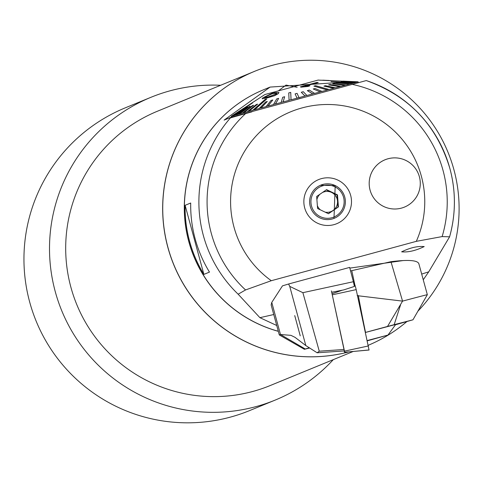 <?xml version="1.0" encoding="UTF-8"?>
<svg xmlns="http://www.w3.org/2000/svg" width="483" height="483" viewBox="0 0 483 483"><rect width="100%" height="100%" fill="white"/><g stroke="black" fill="none" stroke-linecap="round" stroke-linejoin="round"><path stroke-width="0.72" d="M333.282 359.654A163.64 163.496 -112.3 0 1 275.171 400.093L249.614 410.586A163.64 163.496 -112.3 0 1 32.651 311.77A163.64 163.496 -112.3 0 1 125.314 107.824L150.871 97.331A163.64 163.496 -112.3 0 1 220.634 85.274M275.171 400.093A163.64 163.496 -112.3 0 1 58.208 301.277A163.64 163.496 -112.3 0 1 150.871 97.331M353.23 351.461L270.202 385.549A148.299 148.166 -112.3 0 1 73.573 296.001A148.299 148.166 -112.3 0 1 157.555 111.175L254.523 71.363A148.299 148.166 -112.3 0 1 254.559 71.345M349.064 351.841A148.299 148.166 -112.3 0 1 170.433 255.863A148.299 148.166 -112.3 0 1 254.523 71.363A148.299 148.166 -112.3 0 0 170.433 255.863A148.299 148.166 -112.3 0 0 349.064 351.841M304.682 207.883A23.848 23.824 67.7 0 0 333.928 224.655A23.848 23.824 67.7 0 0 350.664 195.404A23.848 23.824 67.7 0 0 321.418 178.632A23.848 23.824 67.7 0 0 304.682 207.883M424.165 246.596C415.549 250.725 408.038 252.47 401.627 251.818C410.236 247.688 417.753 245.944 424.165 246.596L424.189 246.523M251.963 111.833A66.479 0.35 164.8 0 0 230.904 117.822M416.31 241.343A97.161 97.077 67.7 0 0 302.201 107.878A97.161 97.077 67.7 0 0 271.307 280.708L416.31 241.343L442.132 236.585L449.595 236.815L428.717 271.838L423.277 279.742M428.717 271.838A322.167 52.019 -15.6 0 1 421.731 274.06M449.649 236.628A127.844 127.729 67.7 0 0 366.259 80.57L230.971 117.291L224.112 120.11L270.088 87.085L263.567 89.76A127.844 127.729 67.7 0 0 278.305 331.272M276.735 325.5L259.896 317.669L238.149 294.213L245.545 289.951L271.307 280.708M388.03 158.762A25.569 25.545 67.7 0 0 370.546 191.654A25.569 25.545 67.7 0 0 404.446 207.092A25.569 25.545 67.7 0 0 418.924 175.226A25.569 25.545 67.7 0 0 385.023 159.788A25.569 25.545 67.7 0 0 370.546 191.654A25.569 25.545 67.7 0 0 404.446 207.092A25.569 25.545 67.7 0 0 418.924 175.226A25.569 25.545 67.7 0 0 388.03 158.762M297.136 87.314L286.045 85.08L278.594 90.689M185.116 205.311A127.844 127.729 67.7 0 0 203.886 274.398L185.116 205.311L190.707 203.017A127.844 127.729 67.7 0 0 209.477 272.104L203.886 274.398M270.088 87.085L352.88 81.579M273.752 314.524A322.167 52.019 -15.6 0 1 259.896 317.669M349.831 268.107L403.353 260.53M297.166 99.208L300.311 98.357M317.373 205.68A10.457 10.451 67.7 0 0 320.32 209.827M320.06 194.148A10.457 10.451 67.7 0 0 316.896 199.618M338.426 206.911L337.49 194.872L326.605 189.656L316.655 196.484L317.591 208.523L328.476 213.734L338.426 206.911L337.991 207.092L337.049 195.054L331.61 192.445A10.457 10.451 67.7 0 0 322.433 192.518M337.991 207.092L328.374 213.685M325.174 212.152A10.457 10.451 67.7 0 0 331.61 192.445L326.267 189.891M337.049 195.054L337.49 194.872M272.074 93.841L264.648 97.222L272.074 93.841M273.179 92.742L278.975 92.446L278.22 93.581L274.742 95.531L267.636 97.711L262.148 98.773L262.939 97.777L273.179 92.742M264.618 97.125L264.442 97.783L268.663 96.739L276.427 93.877L276.789 93.273L272.146 93.714M266.634 98.985L265.125 99.401L253.014 110.106A65.712 0.344 -15.2 0 1 253.762 109.901A65.712 0.344 -15.2 0 1 254.523 109.689L266.664 99.087L254.547 109.792A65.712 0.344 164.8 0 1 259.359 108.47L259.335 108.361A65.712 0.344 -15.2 0 1 260.989 107.908L267.304 101.484L261.013 108.011A65.712 0.344 164.8 0 1 266.236 106.58L266.211 106.471A65.712 0.344 -15.2 0 1 267.987 105.988L272.786 99.975L268.017 106.091A65.712 0.344 164.8 0 1 273.565 104.569L273.535 104.467A65.712 0.344 -15.2 0 1 275.407 103.954L278.631 98.484L275.431 104.056A65.712 0.344 164.8 0 1 281.221 102.474L281.191 102.372A65.712 0.344 -15.2 0 1 283.129 101.847L284.65 96.733L283.159 101.949A65.712 0.344 164.8 0 1 289.094 100.331L289.063 100.229A65.712 0.344 -15.2 0 1 290.048 99.957A65.712 0.344 -15.2 0 1 291.032 99.691L290.724 92.392L289.74 92.651L288.756 92.923L289.063 100.229M253.014 110.106L253.044 110.215A65.712 0.344 164.8 0 0 248.715 111.41L257.644 104.147L248.715 111.41M257.644 104.147L256.31 104.521L247.35 111.676A65.712 0.344 -15.2 0 1 248.691 111.307M247.35 111.676L247.381 111.778A65.712 0.344 164.8 0 0 243.613 112.829L253.629 105.264L243.613 112.829M253.629 105.264L252.488 105.584L242.436 113.046A65.712 0.344 -15.2 0 1 243.583 112.726M242.436 113.046L242.466 113.149A65.712 0.344 164.8 0 0 239.308 114.036L250.242 106.218L239.308 114.036M250.242 106.218L249.313 106.477L238.348 114.199A65.712 0.344 -15.2 0 1 239.284 113.934M238.348 114.199L238.379 114.302A65.712 0.344 164.8 0 0 235.885 115.008L247.537 106.984L235.885 115.008M247.537 106.984L235.149 115.111A65.712 0.344 -15.2 0 1 235.855 114.906M235.149 115.111L235.173 115.214A65.712 0.344 164.8 0 0 233.386 115.733L252.537 102.939L232.884 115.763A65.712 0.344 -15.2 0 1 233.114 115.697A65.712 0.344 -15.2 0 1 233.355 115.63M232.884 115.763L232.915 115.872A65.712 0.344 164.8 0 0 231.852 116.192L244.332 107.92L231.852 116.192M244.332 107.92L231.599 116.162A65.712 0.344 -15.2 0 1 231.822 116.089M231.599 116.162L231.623 116.264A65.712 0.344 164.8 0 0 231.315 116.379A65.712 0.344 164.8 0 0 231.309 116.385L231.285 116.282A65.712 0.344 -15.2 0 1 231.285 116.276L243.897 108.132M313.932 86.119L327.269 89.898A65.712 0.344 -15.2 0 1 328.108 89.669A65.712 0.344 -15.2 0 1 328.947 89.446L315.61 85.666L313.932 86.119L327.293 90.001A65.712 0.344 164.8 0 0 322.016 91.42L315.031 88.498L313.232 88.981L320.217 91.903A65.712 0.344 164.8 0 0 314.626 93.412L309.259 90.055L307.405 90.665L312.743 93.919A65.712 0.344 164.8 0 0 306.922 95.495L303.239 91.679L301.326 92.313L304.978 96.02A65.712 0.344 164.8 0 0 299.025 97.632L297.069 93.352L295.095 93.889L297.057 98.164A65.712 0.344 164.8 0 0 291.062 99.794L290.724 92.392M331.03 81.579L353.031 83.064A65.712 0.344 -15.2 0 1 353.405 82.967A65.712 0.344 -15.2 0 1 353.773 82.871L331.03 81.579L353.055 83.167A65.712 0.344 164.8 0 0 350.447 83.849L337.182 82.599L336.21 82.853L349.481 84.102A65.712 0.344 164.8 0 0 346.214 84.96L333.892 83.462L332.745 83.879L345.037 85.268A65.712 0.344 164.8 0 0 341.167 86.294L329.967 84.507L328.597 84.869L339.803 86.656A65.712 0.344 164.8 0 0 335.389 87.834L325.464 85.702L323.93 86.113L333.856 88.244A65.712 0.344 164.8 0 0 328.971 89.548L328.947 89.446M320.658 80.244L318.152 80.069L264.859 94.547L244.295 107.932M252.537 102.939L233.386 115.733M262.148 98.773L267.558 97.838L274.773 95.634L278.244 93.684L278.975 92.446M355.687 82.382A65.712 0.344 -15.2 0 1 356.194 82.255L341.137 81.579L355.711 82.49A65.712 0.344 164.8 0 0 353.804 82.973L353.773 82.871M355.711 82.49L341.137 81.579M357.384 81.965A65.712 0.344 -15.2 0 1 357.649 81.905L342.489 81.247L357.408 82.074A65.712 0.344 164.8 0 0 356.225 82.358L356.194 82.255M357.408 82.074L342.489 81.247M343.093 81.204L358.114 81.923A65.712 0.344 164.8 0 0 357.68 82.007L358.084 81.929M358.114 81.923L355.868 81.82M322.753 80.287L342.652 81.204M305.153 85.968L318.261 82.684L305.129 85.865L309.929 85.757L307.967 86.366L300.348 86.862L317.09 82.376L318.261 82.684M300.348 86.862L301.126 87.157L307.991 86.463L309.929 85.757M343.075 81.126L358.102 81.82A65.712 0.344 -15.2 0 1 358.108 81.82L358.338 82.659M336.21 82.853L349.481 84.102M349.45 83.994A65.712 0.344 -15.2 0 1 350.416 83.74M323.93 86.113L333.856 88.244M333.831 88.141A65.712 0.344 -15.2 0 1 335.365 87.731M328.597 84.869L339.803 86.656M339.772 86.554A65.712 0.344 -15.2 0 1 341.143 86.191M332.715 83.776L345.037 85.268M345.007 85.165A65.712 0.344 -15.2 0 1 346.184 84.857M313.232 88.981L320.217 91.903M320.193 91.8A65.712 0.344 -15.2 0 1 321.986 91.317M295.095 93.889L297.057 98.164M297.027 98.061A65.712 0.344 -15.2 0 1 298.995 97.53M301.295 92.205L304.978 96.02M304.948 95.912A65.712 0.344 -15.2 0 1 306.892 95.386M307.375 90.562L312.743 93.919M312.712 93.817A65.712 0.344 -15.2 0 1 314.596 93.31M284.65 96.733L282.712 97.258L281.191 102.372M267.304 101.484L265.644 101.937L259.335 108.361M272.786 99.975L271.011 100.464L266.211 106.471M278.6 98.381L276.729 98.894L273.535 104.467M331.308 80.752L320.646 80.184M260.301 97.518L258.139 98.924M367.261 340.841L387.964 335.069L367.201 340.563M367.219 340.624L377.181 337.973L367.249 340.775M305.817 345.562L289.74 286.383L288.586 284.004L282.477 285.851L271.766 302.412L280.49 334.52L305.274 349.004L304.399 349.3L279.295 334.924A76.706 0.405 164.8 0 0 279.295 334.924A76.706 0.405 164.8 0 1 279.355 334.888A76.706 0.405 164.8 0 1 280.49 334.52L290.935 335.347L294.986 337.315L305.817 345.562L317.156 352.795L319.263 351.189L344.077 349.481L331.706 292.263L343.703 289.927L354.401 286.431L353.381 281.722L302.877 292.674L319.263 351.189M395.655 324.727L412.965 319.8L394.164 324.679A61.365 0.32 -15.2 0 1 387.511 326.448L365.444 332.437M427.28 294.733A76.706 0.405 164.8 0 0 427.34 294.696L427.34 294.696A76.706 0.405 164.8 0 0 402.562 301.12L387.511 326.448M304.399 349.3L309.651 348.001M271.766 302.412L271.144 304.936L279.295 334.918A76.706 0.405 164.8 0 0 279.397 334.912M300.239 335.848L294.733 315.586L300.239 335.848M403.057 322.499L395.692 324.63L403.057 322.499M350.567 270.933L390.952 261.695C409.041 259.431 418.387 260.289 418.996 264.255L427.34 294.696L412.965 319.8M390.952 261.695L402.562 301.12L357.185 295.656M271.144 304.936L271.349 305.425M365.45 332.461L403.094 322.481L365.45 332.461M305.274 349.004A409.107 2.143 164.8 0 0 309.277 347.76M288.586 284.004L349.65 267.407L353.381 281.722M331.41 290.905L344.307 350.924L317.156 352.795M289.74 286.383L302.877 292.674M344.077 349.481L344.307 350.924M342.362 290.186L332.032 293.761L344.482 351.141L344.669 352.24L344.035 350.942M353.496 282.247L355.204 285.743L356.188 289.625L369.036 349.976M348.998 351.847A148.299 148.166 -112.3 0 1 170.487 255.761A148.299 148.166 -112.3 0 1 438.335 132.885A148.299 148.166 -112.3 0 1 417.873 311.221M406.849 321.6A148.299 148.166 -112.3 0 1 368.227 345.303M278.317 331.332A127.844 127.729 -112.3 0 1 263.525 89.778M442.132 236.585A120.176 120.068 67.7 0 0 352.113 84.338M246.155 113.1A120.176 120.068 67.7 0 0 245.545 289.951M230.971 117.291A127.844 127.729 67.7 0 0 238.149 294.213M320.392 185.285L335.202 185.575A17.901 17.883 -112.3 0 1 334.29 218.274A17.901 17.883 -112.3 0 1 309.615 201.206A17.901 17.883 -112.3 0 1 335.202 185.575L333.988 218.394M320.38 216.686A16.621 16.603 67.7 0 0 342.525 208.873A16.621 16.603 67.7 0 0 334.701 186.71A16.621 16.603 67.7 0 0 312.555 194.522A16.621 16.603 67.7 0 0 320.38 216.686M400.522 304.996L394.164 324.679M351.787 270.685L354.914 285.151M358.356 295.524A92.048 3.822 -102.2 0 0 365.528 332.413M369.072 350.03L344.669 352.24L369.024 349.976M344.482 351.141L368.372 345.961M332.298 294.811L356.188 289.625M354.317 286.051L355.204 285.743M366.265 80.564C408.92 95.857 436.807 125.206 449.921 168.597C455.976 191.334 455.88 214.041 449.631 236.718M231.285 116.282L231.514 117.127M322.741 80.184L329.08 80.48M395.812 324.322L387.964 335.069"/></g></svg>

